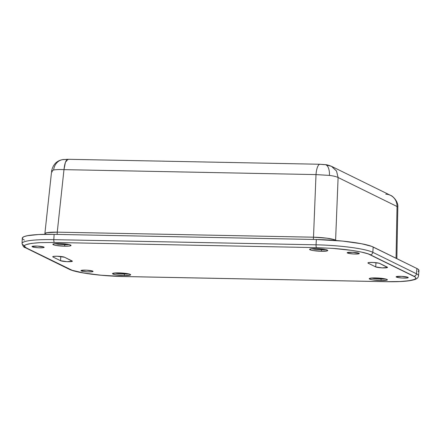 <?xml version="1.0" encoding="UTF-8"?>
<svg xmlns="http://www.w3.org/2000/svg" width="441" height="441" viewBox="0 0 441 441"><rect width="100%" height="100%" fill="white"/><g stroke="black" fill="none" stroke-linecap="round" stroke-linejoin="round"><path stroke-width="0.66" d="M321.478 249.771A9.096 1.218 3.6 0 1 311.572 248.735A9.096 1.218 -176.4 0 0 321.478 249.771A9.096 1.218 -176.4 0 0 325.871 249.634A9.096 1.218 3.6 0 1 321.478 249.771L321.384 251.271L321.478 249.771M381.107 279.092A9.096 1.218 3.6 0 1 371.201 278.062A9.096 1.218 -176.4 0 0 381.107 279.092A9.096 1.218 -176.4 0 0 385.495 278.96A9.096 1.218 3.6 0 1 381.107 279.092L381.013 280.592L381.107 279.092M124.395 274.043A9.096 1.218 3.6 0 1 114.489 273.012A9.096 1.218 -176.4 0 0 124.395 274.043A9.096 1.218 -176.4 0 0 128.789 273.911A9.096 1.218 3.6 0 1 124.395 274.043L124.301 275.542L124.395 274.043M64.772 244.722A9.096 1.218 3.6 0 1 54.866 243.686A9.096 1.218 -176.4 0 0 64.772 244.722A9.096 1.218 -176.4 0 0 69.16 244.584A9.096 1.218 3.6 0 1 64.772 244.722L64.673 246.216L64.772 244.722M315.965 248.603A9.096 1.218 3.6 0 1 327.751 250.505A9.096 1.218 3.6 0 1 321.384 251.271L327.382 250.819L327.713 250.604L327.338 250.108L324.372 249.336L315.965 248.603L311.611 248.735L309.637 249.27L310.707 250.03L312.978 250.532L321.384 251.271A9.096 1.218 3.6 0 1 309.599 249.363A9.096 1.218 3.6 0 1 315.965 248.603M375.589 277.929A9.096 1.218 3.6 0 1 387.374 279.831A9.096 1.218 3.6 0 1 381.013 280.592L387.011 280.14L387.341 279.925L386.961 279.429L383.995 278.662L373.951 277.918L369.26 278.591L370.335 279.351L372.606 279.859L381.013 280.592A9.096 1.218 3.6 0 1 369.227 278.69A9.096 1.218 3.6 0 1 375.589 277.929M118.883 272.88A9.096 1.218 3.6 0 1 130.668 274.782A9.096 1.218 3.6 0 1 124.301 275.542L130.299 275.09L130.63 274.875L130.255 274.379L127.289 273.613L117.245 272.869L112.554 273.541L113.624 274.302L115.895 274.809L124.301 275.542A9.096 1.218 3.6 0 1 112.516 273.64A9.096 1.218 3.6 0 1 118.883 272.88M59.254 243.553A9.096 1.218 3.6 0 1 71.04 245.455A9.096 1.218 3.6 0 1 64.673 246.216L69.033 246.089L71.007 245.554L69.932 244.794L67.66 244.286L59.254 243.553L54.899 243.68L52.926 244.22L54 244.981L56.272 245.483L64.673 246.216A9.096 1.218 3.6 0 1 52.892 244.314A9.096 1.218 3.6 0 1 59.254 243.553M359.024 253.255A6.064 0.81 3.6 0 1 359.299 253.52A6.064 0.81 3.6 0 1 354.14 253.999A6.064 0.81 3.6 0 1 347.475 253.024L347.508 252.528L347.475 253.024A6.064 0.81 3.6 0 1 347.199 252.759A6.064 0.81 3.6 0 1 352.365 252.28A6.064 0.81 3.6 0 1 359.024 253.255L352.607 252.291L347.227 252.693L348.611 253.377L353.897 253.988L358.61 253.851L359.277 253.586L359.024 253.255M407.964 277.317A6.064 0.81 3.6 0 1 408.239 277.587A6.064 0.81 3.6 0 1 403.074 278.067A6.064 0.81 3.6 0 1 396.415 277.091L396.442 276.595L396.415 277.091A6.064 0.81 3.6 0 1 396.139 276.827A6.064 0.81 3.6 0 1 401.299 276.347A6.064 0.81 3.6 0 1 407.964 277.317L401.542 276.358L396.161 276.761L398.388 277.604L402.831 278.056L406.9 278.006L407.991 277.797L407.964 277.317M43.852 247.054A6.064 0.81 3.6 0 1 44.128 247.318A6.064 0.81 3.6 0 1 38.968 247.798A6.064 0.81 3.6 0 1 32.303 246.828L32.336 246.326L32.303 246.828A6.064 0.81 3.6 0 1 32.028 246.558A6.064 0.81 3.6 0 1 37.187 246.078A6.064 0.81 3.6 0 1 43.852 247.054L37.435 246.089L32.055 246.497L34.282 247.34L38.725 247.787L42.788 247.743L43.885 247.528L43.852 247.054M92.786 271.121A6.064 0.81 3.6 0 1 93.068 271.386A6.064 0.81 3.6 0 1 87.902 271.865A6.064 0.81 3.6 0 1 81.243 270.89L81.271 270.394L81.243 270.89A6.064 0.81 3.6 0 1 80.962 270.625A6.064 0.81 3.6 0 1 86.127 270.146A6.064 0.81 3.6 0 1 92.786 271.121L86.37 270.157L80.99 270.559L83.217 271.408L87.66 271.854L91.722 271.81L92.819 271.595L92.786 271.121M25.38 247.704A2.525 2.381 -63.8 0 0 26.366 247.952A2.525 2.381 116.2 0 1 24.117 245.45A45.373 6.08 3.6 0 1 22.05 243.465A45.373 6.08 3.6 0 1 53.808 239.65L54.116 234.347A45.467 6.097 -176.4 0 0 22.287 238.173L22.05 243.465C22.899 246.188 24.018 247.605 25.407 247.721L69.077 269.197A2.525 2.381 -63.8 0 0 70.031 269.429L26.366 247.952C21.427 245.35 25.991 243.575 40.059 242.633L54.408 242.473A2.525 0.766 -88.9 0 1 53.808 239.65A45.373 6.08 -176.4 0 0 22.061 243.371M418.509 275.895A45.373 6.08 -176.4 0 0 416.458 273.784A45.373 6.08 3.6 0 1 418.526 275.796L418.95 270.515A45.467 6.097 -176.4 0 0 416.883 268.497L416.458 273.784L416.883 268.497L373.213 247.021L372.794 252.313L373.213 247.021A45.467 6.097 -176.4 0 0 316.357 239.507L316.054 244.81A45.373 6.08 3.6 0 1 372.794 252.313L416.458 273.784A2.525 2.381 116.2 0 1 413.901 276.193A2.525 2.381 -63.8 0 0 416.458 273.784L372.794 252.313A2.525 2.381 116.2 0 1 370.231 254.716L413.901 276.193C418.834 278.795 414.27 280.57 400.208 281.512L385.858 281.672A2.525 0.766 91.1 0 0 385.974 281.7A2.525 0.766 91.1 0 0 386.073 281.672L386.073 281.672M53.008 257.009A6.064 0.81 3.6 0 1 52.733 256.739A6.064 0.81 3.6 0 1 57.892 256.26A6.064 0.81 3.6 0 1 64.557 257.235L72.087 260.94A6.064 0.81 3.6 0 1 72.363 261.204A6.064 0.81 3.6 0 1 67.197 261.684A6.064 0.81 3.6 0 1 60.538 260.708L53.008 257.009L53.041 256.513L53.008 257.009L60.538 260.708L60.803 256.48L60.538 260.708L66.955 261.673L72.335 261.27L64.557 257.235L56.977 256.232L53.422 256.414L52.755 256.679L53.008 257.009M375.71 266.91L375.975 262.682L375.71 266.91L368.18 263.205A6.064 0.81 3.6 0 1 367.904 262.941A6.064 0.81 3.6 0 1 373.064 262.461A6.064 0.81 3.6 0 1 379.729 263.437L387.259 267.136A6.064 0.81 3.6 0 1 387.534 267.406A6.064 0.81 3.6 0 1 382.375 267.885A6.064 0.81 3.6 0 1 375.71 266.91L382.132 267.874L387.512 267.466L379.266 263.26L373.312 262.472L369.244 262.522L367.937 263.034L368.18 263.205L368.213 262.709L368.18 263.205L375.71 266.91M69.077 269.197C76.227 272.896 101.711 276.132 123.723 276.54L385.969 281.7A2.525 0.766 -88.9 0 1 385.858 281.672L123.618 276.513A2.525 0.766 91.1 0 0 123.723 276.54A2.525 0.766 -88.9 0 1 123.618 276.513L107.411 275.752C90.041 274.572 73.851 271.628 70.031 269.429A2.525 2.381 116.2 0 1 69.044 269.181M24.36 240.158L22.546 238.879L22.469 237.677L24.128 236.602L27.463 235.698L38.571 234.529L54.116 234.347L53.808 239.65L316.054 244.81L53.808 239.65A2.525 0.766 91.1 0 0 54.408 242.473L316.649 247.633A2.525 0.766 -88.9 0 1 316.054 244.81A2.525 0.766 91.1 0 0 316.649 247.633L332.856 248.393C350.226 249.573 366.416 252.517 370.231 254.716A2.525 2.381 -63.8 0 0 372.794 252.313A45.373 6.08 -176.4 0 0 316.054 244.81L316.357 239.507L54.116 234.347L57.121 234.408L57.275 232.164A17.64 2.365 -176.4 0 0 44.927 233.636L44.872 234.325M45.026 233.923L44.999 233.454L46.933 232.688L57.275 232.164L313.501 237.203L326.924 238.195L334.217 239.612L336.389 240.527L335.562 240.119L335.551 240.461L335.562 240.119A17.64 2.365 -176.4 0 0 313.501 237.203L313.347 239.446L313.501 237.203L57.275 232.164L57.121 234.408L316.357 239.507L342.701 241.1L361.714 243.779L371.68 246.365L416.883 268.497L418.002 269.148L418.95 270.394L418.156 271.54M332.856 248.393L351.345 250.328L361.355 252.059L368.136 253.862L415.251 277.031L415.835 277.88L415.538 278.706L414.275 279.484L408.851 280.752L400.208 281.512L385.858 281.672L123.618 276.513L101.066 275.228L83.558 272.973L72.131 270.283L26.366 247.952L24.431 246.265L24.729 245.439L25.991 244.661L31.416 243.393L40.059 242.633L54.408 242.473L316.649 247.633L332.856 248.393M66.778 159.455L66.089 159.504M319.945 164.256A12.629 3.837 91.1 0 0 316.004 174.592L329.455 175.408C333.71 175.981 336.593 176.687 338.104 177.514L336.511 171.014L331.472 166.307L326.45 165.077M325.298 164.653A12.629 5.711 97.5 0 1 329.455 175.408A12.629 5.711 -82.5 0 0 325.298 164.653A12.629 5.711 97.5 0 0 324.367 164.675L321.495 164.421M385.748 194.194A12.629 11.913 116.2 0 1 390.687 195.429A12.629 11.913 116.2 0 1 397.016 206.487L397.821 207.143L397.016 206.487A12.629 11.913 -63.8 0 0 390.539 195.352C392.33 195.6 398.515 201.416 397.821 207.143L396.861 258.652M52.424 171.896L51.63 170.987L53.648 169.983C55.952 169.553 59.397 169.438 63.984 169.636L65.417 162.271L67.969 159.295L68.509 159.433C66.249 159.074 64.744 162.475 63.984 169.636L316.004 174.592L329.455 175.408C333.71 175.981 336.593 176.687 338.104 177.514L335.601 240.119L338.104 177.514L397.016 206.487L396.051 258.25L397.016 206.487L338.104 177.514L336.555 171.091L331.626 166.384C328.661 165.215 326.527 164.636 325.238 164.642L319.99 164.256A12.629 3.837 -88.9 0 1 320.524 164.388M51.63 171.014L53.648 169.983A12.629 11.135 -101.1 0 1 62.181 159.708A12.629 11.135 78.9 0 0 53.648 169.983C55.952 169.553 59.397 169.438 63.984 169.636L316.004 174.592A12.629 3.837 -88.9 0 1 319.99 164.256L67.969 159.295L62.341 159.675C56.531 160.855 52.959 164.625 51.63 170.987L44.883 233.625L46.895 232.683L57.253 232.159L313.501 237.197L326.946 238.19L332.305 239.105L336.433 240.532L332.305 239.105L326.946 238.19L313.501 237.197L316.004 174.592L313.501 237.197L57.253 232.159L63.984 169.636L57.253 232.159L46.895 232.683L44.954 233.449L44.982 233.917M62.181 159.708A12.629 11.135 -101.1 0 1 65.549 159.581M385.969 281.7C400.268 281.975 410.025 281.204 415.246 279.379C417.219 278.624 418.311 277.433 418.526 275.796M390.539 195.352L331.626 166.384"/></g></svg>
